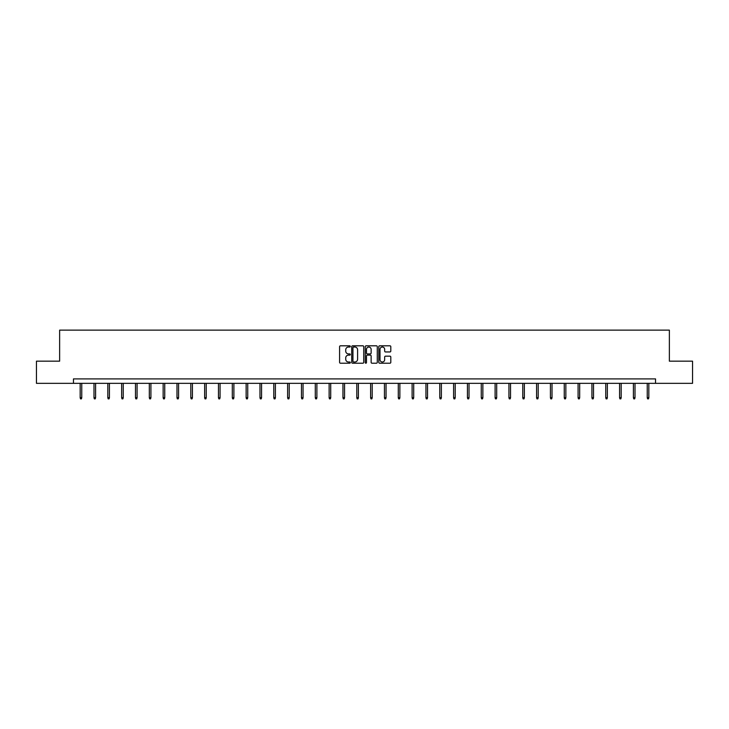 <?xml version="1.0" encoding="UTF-8"?>
<svg xmlns="http://www.w3.org/2000/svg" width="729" height="729" viewBox="0 0 729 729"><rect width="100%" height="100%" fill="white"/><g stroke="black" fill="none" stroke-linecap="round" stroke-linejoin="round"><path stroke-width="1.09" d="M350.312 346.421A0.611 0.611 0 0 0 349.701 345.81L340.461 345.81A0.875 0.875 0 0 0 339.586 346.685L339.586 362.349A0.875 0.875 0 0 0 340.461 363.215L349.701 363.215A0.611 0.611 0 0 0 350.312 362.614A0.611 0.611 0 0 0 349.701 362.003L348.508 362.003A2.788 2.788 0 0 1 345.728 359.215L345.728 357.912A2.788 2.788 0 0 1 348.508 355.123L349.701 355.123A0.611 0.611 0 0 0 350.312 354.513A0.611 0.611 0 0 0 349.701 353.911L348.508 353.911A2.788 2.788 0 0 1 345.728 351.123L345.728 349.82A2.788 2.788 0 0 1 348.508 347.031L349.701 347.031A0.611 0.611 0 0 0 350.312 346.421M389.933 351.952A0.875 0.875 0 0 0 390.808 351.077L390.808 346.685A0.875 0.875 0 0 0 389.933 345.81L379.663 345.81A0.875 0.875 0 0 0 378.798 346.685L378.798 362.349A0.875 0.875 0 0 0 379.663 363.215L389.933 363.215A0.875 0.875 0 0 0 390.808 362.349L390.808 357.037A0.875 0.875 0 0 0 389.933 356.171L385.541 356.171A0.875 0.875 0 0 0 384.666 357.037L384.666 359.67A2.324 2.324 0 0 1 382.342 362.003A2.324 2.324 0 0 1 380.009 359.67L380.009 349.364A2.324 2.324 0 0 1 382.342 347.031A2.324 2.324 0 0 1 384.666 349.364L384.666 351.077A0.875 0.875 0 0 0 385.541 351.952L389.933 351.952M73.465 383.336L36.45 383.336L36.45 361.165L59.632 361.165L59.632 330.137L669.368 330.137L669.368 361.165L692.55 361.165L692.55 383.336L655.535 383.336L655.535 378.898L73.465 378.898L73.465 383.336L655.535 383.336M363.735 346.685A0.875 0.875 0 0 0 362.869 345.81L352.599 345.81A0.875 0.875 0 0 0 351.724 346.685L351.724 362.349A0.875 0.875 0 0 0 352.599 363.215L362.869 363.215A0.875 0.875 0 0 0 363.735 362.349L363.735 346.685M366.131 345.81L376.401 345.81A0.875 0.875 0 0 1 377.276 346.685L377.276 362.349A0.875 0.875 0 0 1 376.401 363.215L372.009 363.215A0.875 0.875 0 0 1 371.134 362.349L371.134 355.998A0.875 0.875 0 0 0 370.268 355.123L367.352 355.123A0.875 0.875 0 0 0 366.477 355.998L366.477 362.614A0.611 0.611 0 0 1 365.867 363.215A0.611 0.611 0 0 1 365.265 362.614L365.265 346.685A0.875 0.875 0 0 1 366.131 345.81M353.556 347.031A0.611 0.611 0 0 0 352.945 347.642L352.945 361.393A0.611 0.611 0 0 0 353.556 362.003L354.823 362.003A2.788 2.788 0 0 0 357.602 359.215L357.602 349.82A2.788 2.788 0 0 0 354.823 347.031L353.556 347.031M371.134 349.401A2.324 2.324 0 0 0 368.81 347.077A2.324 2.324 0 0 0 366.477 349.401L366.477 353.036A0.875 0.875 0 0 0 367.352 353.911L370.268 353.911A0.875 0.875 0 0 0 371.134 353.036L371.134 349.401M81.757 397.715L81.402 398.863L80.518 398.863L80.163 397.715L81.757 397.715L81.757 383.336M80.163 397.715L80.163 383.336M95.59 397.715L95.235 398.863L94.351 398.863L93.995 397.715L95.59 397.715L95.59 383.336M93.995 397.715L93.995 383.336M109.423 397.715L109.068 398.863L108.174 398.863L107.819 397.715L109.423 397.715L109.423 383.336M107.819 397.715L107.819 383.336M123.247 397.715L122.891 398.863L122.007 398.863L121.652 397.715L123.247 397.715L123.247 383.336M121.652 397.715L121.652 383.336M137.079 397.715L136.724 398.863L135.84 398.863L135.485 397.715L137.079 397.715L137.079 383.336M135.485 397.715L135.485 383.336M150.912 397.715L150.557 398.863L149.673 398.863L149.317 397.715L150.912 397.715L150.912 383.336M149.317 397.715L149.317 383.336M164.745 397.715L164.389 398.863L163.506 398.863L163.15 397.715L164.745 397.715L164.745 383.336M163.15 397.715L163.15 383.336M178.578 397.715L178.222 398.863L177.338 398.863L176.983 397.715L178.578 397.715L178.578 383.336M176.983 397.715L176.983 383.336M192.41 397.715L192.055 398.863L191.162 398.863L190.807 397.715L192.41 397.715L192.41 383.336M190.807 397.715L190.807 383.336M206.234 397.715L205.888 398.863L204.995 398.863L204.639 397.715L206.234 397.715L206.234 383.336M204.639 397.715L204.639 383.336M220.067 397.715L219.711 398.863L218.828 398.863L218.472 397.715L220.067 397.715L220.067 383.336M218.472 397.715L218.472 383.336M233.9 397.715L233.544 398.863L232.66 398.863L232.305 397.715L233.9 397.715L233.9 383.336M232.305 397.715L232.305 383.336M247.732 397.715L247.377 398.863L246.493 398.863L246.138 397.715L247.732 397.715L247.732 383.336M246.138 397.715L246.138 383.336M261.565 397.715L261.21 398.863L260.326 398.863L259.971 397.715L261.565 397.715L261.565 383.336M259.971 397.715L259.971 383.336M275.398 397.715L275.043 398.863L274.15 398.863L273.794 397.715L275.398 397.715L275.398 383.336M273.794 397.715L273.794 383.336M289.222 397.715L288.875 398.863L287.982 398.863L287.627 397.715L289.222 397.715L289.222 383.336M287.627 397.715L287.627 383.336M303.054 397.715L302.699 398.863L301.815 398.863L301.46 397.715L303.054 397.715L303.054 383.336M301.46 397.715L301.46 383.336M316.887 397.715L316.532 398.863L315.648 398.863L315.293 397.715L316.887 397.715L316.887 383.336M315.293 397.715L315.293 383.336M330.72 397.715L330.365 398.863L329.481 398.863L329.125 397.715L330.72 397.715L330.72 383.336M329.125 397.715L329.125 383.336M344.553 397.715L344.197 398.863L343.313 398.863L342.958 397.715L344.553 397.715L344.553 383.336M342.958 397.715L342.958 383.336M358.386 397.715L358.03 398.863L357.137 398.863L356.791 397.715L358.386 397.715L358.386 383.336M356.791 397.715L356.791 383.336M372.209 397.715L371.863 398.863L370.97 398.863L370.614 397.715L372.209 397.715L372.209 383.336M370.614 397.715L370.614 383.336M386.042 397.715L385.687 398.863L384.803 398.863L384.447 397.715L386.042 397.715L386.042 383.336M384.447 397.715L384.447 383.336M399.875 397.715L399.519 398.863L398.635 398.863L398.28 397.715L399.875 397.715L399.875 383.336M398.28 397.715L398.28 383.336M413.707 397.715L413.352 398.863L412.468 398.863L412.113 397.715L413.707 397.715L413.707 383.336M412.113 397.715L412.113 383.336M427.54 397.715L427.185 398.863L426.301 398.863L425.946 397.715L427.54 397.715L427.54 383.336M425.946 397.715L425.946 383.336M441.373 397.715L441.018 398.863L440.125 398.863L439.778 397.715L441.373 397.715L441.373 383.336M439.778 397.715L439.778 383.336M455.206 397.715L454.85 398.863L453.957 398.863L453.602 397.715L455.206 397.715L455.206 383.336M453.602 397.715L453.602 383.336M469.029 397.715L468.674 398.863L467.79 398.863L467.435 397.715L469.029 397.715L469.029 383.336M467.435 397.715L467.435 383.336M482.862 397.715L482.507 398.863L481.623 398.863L481.268 397.715L482.862 397.715L482.862 383.336M481.268 397.715L481.268 383.336M496.695 397.715L496.34 398.863L495.456 398.863L495.1 397.715L496.695 397.715L496.695 383.336M495.1 397.715L495.1 383.336M510.528 397.715L510.172 398.863L509.289 398.863L508.933 397.715L510.528 397.715L510.528 383.336M508.933 397.715L508.933 383.336M524.361 397.715L524.005 398.863L523.112 398.863L522.766 397.715L524.361 397.715L524.361 383.336M522.766 397.715L522.766 383.336M538.193 397.715L537.838 398.863L536.945 398.863L536.59 397.715L538.193 397.715L538.193 383.336M536.59 397.715L536.59 383.336M552.017 397.715L551.662 398.863L550.778 398.863L550.422 397.715L552.017 397.715L552.017 383.336M550.422 397.715L550.422 383.336M565.85 397.715L565.494 398.863L564.611 398.863L564.255 397.715L565.85 397.715L565.85 383.336M564.255 397.715L564.255 383.336M579.683 397.715L579.327 398.863L578.443 398.863L578.088 397.715L579.683 397.715L579.683 383.336M578.088 397.715L578.088 383.336M593.515 397.715L593.16 398.863L592.276 398.863L591.921 397.715L593.515 397.715L593.515 383.336M591.921 397.715L591.921 383.336M607.348 397.715L606.993 398.863L606.109 398.863L605.753 397.715L607.348 397.715L607.348 383.336M605.753 397.715L605.753 383.336M621.181 397.715L620.826 398.863L619.932 398.863L619.577 397.715L621.181 397.715L621.181 383.336M619.577 397.715L619.577 383.336M635.005 397.715L634.649 398.863L633.765 398.863L633.41 397.715L635.005 397.715L635.005 383.336M633.41 397.715L633.41 383.336M648.837 397.715L648.482 398.863L647.598 398.863L647.243 397.715L648.837 397.715L648.837 383.336M647.243 397.715L647.243 383.336"/></g></svg>
